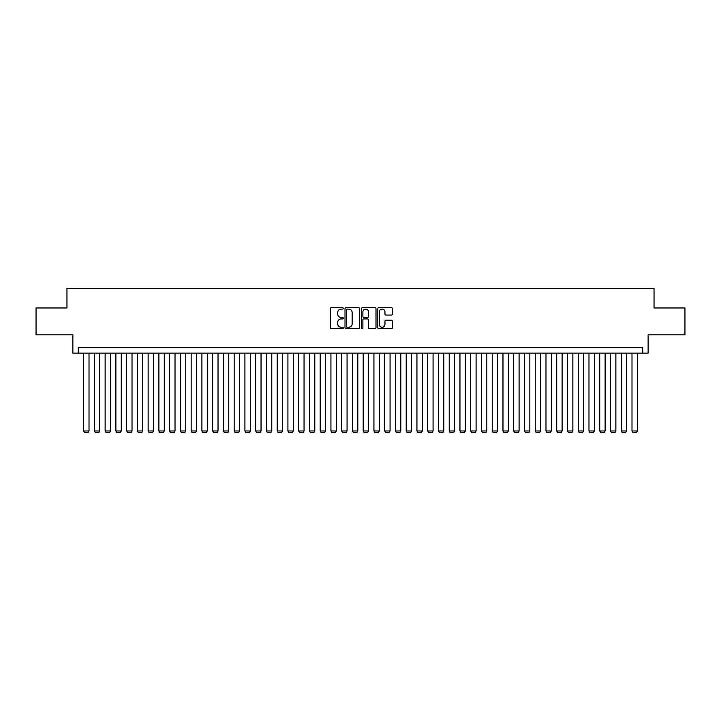 <?xml version="1.0" encoding="UTF-8"?>
<svg xmlns="http://www.w3.org/2000/svg" width="721" height="721" viewBox="0 0 721 721"><rect width="100%" height="100%" fill="white"/><g stroke="black" fill="none" stroke-linecap="round" stroke-linejoin="round"><path stroke-width="1.08" d="M343.295 308.372A0.739 0.739 0 0 0 342.556 307.633L331.345 307.633A1.054 1.054 0 0 0 330.29 308.687L330.29 327.685A1.054 1.054 0 0 0 331.345 328.74L342.556 328.74A0.739 0.739 0 0 0 343.295 328.001A0.739 0.739 0 0 0 342.556 327.262L341.105 327.262A3.38 3.38 0 0 1 337.725 323.891L337.725 322.305A3.38 3.38 0 0 1 341.105 318.925L342.556 318.925A0.739 0.739 0 0 0 343.295 318.186A0.739 0.739 0 0 0 342.556 317.447L341.105 317.447A3.38 3.38 0 0 1 337.725 314.077L337.725 312.49A3.38 3.38 0 0 1 341.105 309.111L342.556 309.111A0.739 0.739 0 0 0 343.295 308.372M391.341 315.077A1.054 1.054 0 0 0 392.395 314.023L392.395 308.687A1.054 1.054 0 0 0 391.341 307.633L378.895 307.633A1.054 1.054 0 0 0 377.831 308.687L377.831 327.685A1.054 1.054 0 0 0 378.895 328.74L391.341 328.74A1.054 1.054 0 0 0 392.395 327.685L392.395 321.251A1.054 1.054 0 0 0 391.341 320.196L386.014 320.196A1.054 1.054 0 0 0 384.96 321.251L384.96 324.441A2.821 2.821 0 0 1 382.139 327.262A2.821 2.821 0 0 1 379.309 324.441L379.309 311.941A2.821 2.821 0 0 1 382.139 309.111A2.821 2.821 0 0 1 384.96 311.941L384.96 314.023A1.054 1.054 0 0 0 386.014 315.077L391.341 315.077M642.744 353.137L648.125 353.137L648.125 334.859L684.95 334.859L684.95 307.975L654.037 307.975L654.037 288.625L66.963 288.625L66.963 307.975L36.05 307.975L36.05 334.859L72.875 334.859L72.875 353.137L642.744 353.137L642.744 347.756L78.256 347.756L78.256 353.137M359.581 308.687A1.054 1.054 0 0 0 358.517 307.633L346.071 307.633A1.054 1.054 0 0 0 345.008 308.687L345.008 327.685A1.054 1.054 0 0 0 346.071 328.74L358.517 328.74A1.054 1.054 0 0 0 359.581 327.685L359.581 308.687M362.483 307.633L374.929 307.633A1.054 1.054 0 0 1 375.992 308.687L375.992 327.685A1.054 1.054 0 0 1 374.929 328.74L369.603 328.74A1.054 1.054 0 0 1 368.548 327.685L368.548 319.98A1.054 1.054 0 0 0 367.494 318.925L363.961 318.925A1.054 1.054 0 0 0 362.897 319.98L362.897 328.001A0.739 0.739 0 0 1 362.158 328.74A0.739 0.739 0 0 1 361.419 328.001L361.419 308.687A1.054 1.054 0 0 1 362.483 307.633M347.225 309.111A0.739 0.739 0 0 0 346.486 309.85L346.486 326.532A0.739 0.739 0 0 0 347.225 327.262L348.757 327.262A3.38 3.38 0 0 0 352.136 323.891L352.136 312.49A3.38 3.38 0 0 0 348.757 309.111L347.225 309.111M368.548 311.986A2.821 2.821 0 0 0 365.727 309.165A2.821 2.821 0 0 0 362.897 311.986L362.897 316.393A1.054 1.054 0 0 0 363.961 317.447L367.494 317.447A1.054 1.054 0 0 0 368.548 316.393L368.548 311.986M89.007 353.137L89.007 430.978L83.627 430.978L83.627 353.137M89.007 430.978L88.196 432.375L84.438 432.375L83.627 430.978M99.759 353.137L99.759 430.978L94.379 430.978L94.379 353.137M99.759 430.978L98.948 432.375L95.19 432.375L94.379 430.978M110.511 353.137L110.511 430.978L105.131 430.978L105.131 353.137M110.511 430.978L109.7 432.375L105.942 432.375L105.131 430.978M121.263 353.137L121.263 430.978L115.883 430.978L115.883 353.137M121.263 430.978L120.452 432.375L116.694 432.375L115.883 430.978M132.015 353.137L132.015 430.978L126.635 430.978L126.635 353.137M132.015 430.978L131.204 432.375L127.446 432.375L126.635 430.978M142.767 353.137L142.767 430.978L137.387 430.978L137.387 353.137M142.767 430.978L141.956 432.375L138.198 432.375L137.387 430.978M153.519 353.137L153.519 430.978L148.138 430.978L148.138 353.137M153.519 430.978L152.708 432.375L148.95 432.375L148.138 430.978M164.271 353.137L164.271 430.978L158.89 430.978L158.89 353.137M164.271 430.978L163.469 432.375L159.701 432.375L158.89 430.978M175.023 353.137L175.023 430.978L169.651 430.978L169.651 353.137M175.023 430.978L174.221 432.375L170.453 432.375L169.651 430.978M185.775 353.137L185.775 430.978L180.403 430.978L180.403 353.137M185.775 430.978L184.973 432.375L181.205 432.375L180.403 430.978M196.527 353.137L196.527 430.978L191.155 430.978L191.155 353.137M196.527 430.978L195.724 432.375L191.957 432.375L191.155 430.978M207.278 353.137L207.278 430.978L201.907 430.978L201.907 353.137M207.278 430.978L206.476 432.375L202.709 432.375L201.907 430.978M218.03 353.137L218.03 430.978L212.659 430.978L212.659 353.137M218.03 430.978L217.228 432.375L213.461 432.375L212.659 430.978M228.782 353.137L228.782 430.978L223.411 430.978L223.411 353.137M228.782 430.978L227.98 432.375L224.213 432.375L223.411 430.978M239.534 353.137L239.534 430.978L234.163 430.978L234.163 353.137M239.534 430.978L238.732 432.375L234.965 432.375L234.163 430.978M250.286 353.137L250.286 430.978L244.915 430.978L244.915 353.137M250.286 430.978L249.484 432.375L245.717 432.375L244.915 430.978M261.038 353.137L261.038 430.978L255.667 430.978L255.667 353.137M261.038 430.978L260.236 432.375L256.469 432.375L255.667 430.978M271.79 353.137L271.79 430.978L266.419 430.978L266.419 353.137M271.79 430.978L270.988 432.375L267.221 432.375L266.419 430.978M282.542 353.137L282.542 430.978L277.17 430.978L277.17 353.137M282.542 430.978L281.74 432.375L277.973 432.375L277.17 430.978M293.294 353.137L293.294 430.978L287.922 430.978L287.922 353.137M293.294 430.978L292.492 432.375L288.724 432.375L287.922 430.978M304.055 353.137L304.055 430.978L298.674 430.978L298.674 353.137M304.055 430.978L303.244 432.375L299.476 432.375L298.674 430.978M314.807 353.137L314.807 430.978L309.426 430.978L309.426 353.137M314.807 430.978L313.995 432.375L310.237 432.375L309.426 430.978M325.559 353.137L325.559 430.978L320.178 430.978L320.178 353.137M325.559 430.978L324.747 432.375L320.989 432.375L320.178 430.978M336.31 353.137L336.31 430.978L330.93 430.978L330.93 353.137M336.31 430.978L335.499 432.375L331.741 432.375L330.93 430.978M347.062 353.137L347.062 430.978L341.682 430.978L341.682 353.137M347.062 430.978L346.251 432.375L342.493 432.375L341.682 430.978M357.814 353.137L357.814 430.978L352.434 430.978L352.434 353.137M357.814 430.978L357.003 432.375L353.245 432.375L352.434 430.978M368.566 353.137L368.566 430.978L363.186 430.978L363.186 353.137M368.566 430.978L367.755 432.375L363.997 432.375L363.186 430.978M379.318 353.137L379.318 430.978L373.938 430.978L373.938 353.137M379.318 430.978L378.507 432.375L374.749 432.375L373.938 430.978M390.07 353.137L390.07 430.978L384.69 430.978L384.69 353.137M390.07 430.978L389.259 432.375L385.501 432.375L384.69 430.978M400.822 353.137L400.822 430.978L395.441 430.978L395.441 353.137M400.822 430.978L400.011 432.375L396.253 432.375L395.441 430.978M411.574 353.137L411.574 430.978L406.193 430.978L406.193 353.137M411.574 430.978L410.763 432.375L407.005 432.375L406.193 430.978M422.326 353.137L422.326 430.978L416.945 430.978L416.945 353.137M422.326 430.978L421.524 432.375L417.756 432.375L416.945 430.978M433.078 353.137L433.078 430.978L427.706 430.978L427.706 353.137M433.078 430.978L432.276 432.375L428.508 432.375L427.706 430.978M443.83 353.137L443.83 430.978L438.458 430.978L438.458 353.137M443.83 430.978L443.027 432.375L439.26 432.375L438.458 430.978M454.581 353.137L454.581 430.978L449.21 430.978L449.21 353.137M454.581 430.978L453.779 432.375L450.012 432.375L449.21 430.978M465.333 353.137L465.333 430.978L459.962 430.978L459.962 353.137M465.333 430.978L464.531 432.375L460.764 432.375L459.962 430.978M476.085 353.137L476.085 430.978L470.714 430.978L470.714 353.137M476.085 430.978L475.283 432.375L471.516 432.375L470.714 430.978M486.837 353.137L486.837 430.978L481.466 430.978L481.466 353.137M486.837 430.978L486.035 432.375L482.268 432.375L481.466 430.978M497.589 353.137L497.589 430.978L492.218 430.978L492.218 353.137M497.589 430.978L496.787 432.375L493.02 432.375L492.218 430.978M508.341 353.137L508.341 430.978L502.97 430.978L502.97 353.137M508.341 430.978L507.539 432.375L503.772 432.375L502.97 430.978M519.093 353.137L519.093 430.978L513.722 430.978L513.722 353.137M519.093 430.978L518.291 432.375L514.524 432.375L513.722 430.978M529.845 353.137L529.845 430.978L524.473 430.978L524.473 353.137M529.845 430.978L529.043 432.375L525.276 432.375L524.473 430.978M540.597 353.137L540.597 430.978L535.225 430.978L535.225 353.137M540.597 430.978L539.795 432.375L536.027 432.375L535.225 430.978M551.349 353.137L551.349 430.978L545.977 430.978L545.977 353.137M551.349 430.978L550.547 432.375L546.779 432.375L545.977 430.978M562.11 353.137L562.11 430.978L556.729 430.978L556.729 353.137M562.11 430.978L561.298 432.375L557.531 432.375L556.729 430.978M572.862 353.137L572.862 430.978L567.481 430.978L567.481 353.137M572.862 430.978L572.05 432.375L568.292 432.375L567.481 430.978M583.613 353.137L583.613 430.978L578.233 430.978L578.233 353.137M583.613 430.978L582.802 432.375L579.044 432.375L578.233 430.978M594.365 353.137L594.365 430.978L588.985 430.978L588.985 353.137M594.365 430.978L593.554 432.375L589.796 432.375L588.985 430.978M605.117 353.137L605.117 430.978L599.737 430.978L599.737 353.137M605.117 430.978L604.306 432.375L600.548 432.375L599.737 430.978M615.869 353.137L615.869 430.978L610.489 430.978L610.489 353.137M615.869 430.978L615.058 432.375L611.3 432.375L610.489 430.978M626.621 353.137L626.621 430.978L621.241 430.978L621.241 353.137M626.621 430.978L625.81 432.375L622.052 432.375L621.241 430.978M637.373 353.137L637.373 430.978L631.993 430.978L631.993 353.137M637.373 430.978L636.562 432.375L632.804 432.375L631.993 430.978"/></g></svg>
